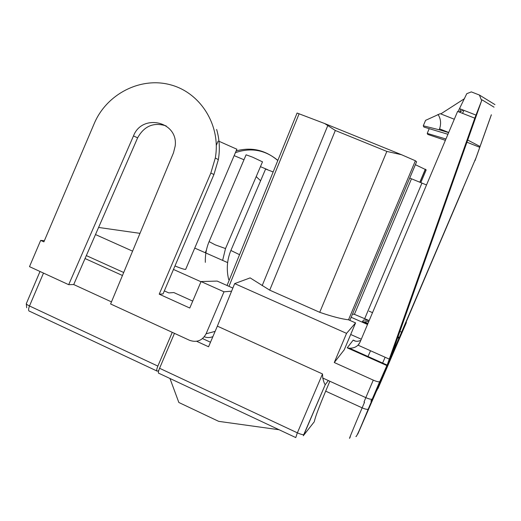 <?xml version="1.0" encoding="UTF-8"?>
<svg xmlns="http://www.w3.org/2000/svg" width="521" height="521" viewBox="0 0 521 521"><rect width="100%" height="100%" fill="white"/><g stroke="black" fill="none" stroke-linecap="round" stroke-linejoin="round"><path stroke-width="0.78" d="M236.156 150.914C251.474 146.798 265.352 149.996 277.804 160.514M234.144 155.636L243.978 159.758M260.435 166.661L267.56 169.651M204.31 336.774C207.182 337.836 210.041 337.79 212.881 336.644M231.585 291.18L223.991 291.812L206.095 333.772C202.343 340.617 196.853 342.805 189.624 340.33L110.608 303.971L173.473 152.868L175.18 146.056C178.553 121.588 142.194 112.985 133.493 135.916L68.687 284.681L73.715 284.544L85.047 258.54L122.455 275.498M158.71 370.646L157.251 371.16C156.293 371.206 156.502 369.519 157.863 366.094L172.256 332.339M223.991 291.812L201.06 281.555L217.146 281.073L232.848 288.074M216.632 129.436C219.517 139.283 220.09 149.351 218.338 159.641L213.929 174.509L163.053 293.896L159.224 294.176L210.829 173.07L215.303 157.993C221.112 125.639 200.767 92.849 170.647 84.845C140.605 76.535 106.662 93.962 94.236 123.536L43.888 241.848L40.671 240.389L44.37 240.715M166.199 125.932C153.728 121.992 144.2 125.965 137.622 137.85L85.047 258.54M201.06 281.555L189.774 308.035L159.224 294.176M111.474 301.893L73.715 284.544M192.731 301.099L173.838 292.561L168.804 292.913L164.336 290.894M123.705 272.503L86.33 255.59M206.433 250.054L205.261 252.731M260.611 180.741L256.182 176.639M256.736 176.977L256.15 176.717M235.414 152.646C251.024 147.319 265.169 149.905 277.849 160.403M40.671 240.389L29.495 266.648L68.687 284.681M139.993 233.349L98.593 227.449M194.737 248.087L227.638 262.604M95.493 234.554L132.588 251.148M173.473 269.442L200.976 281.75M174.457 333.349L159.367 368.764C158.189 371.896 158.045 373.414 158.951 373.316L295.628 437.51M380.493 382.681L398.441 340.636L380.493 382.681M377.732 388.353L397.634 341.73L377.732 388.353M385.117 357.256L382.407 363.567M360.955 426.673L383.137 374.703L360.955 426.673M397.946 336.8L399.333 337.413L379.796 381.561L357.81 434.052L394.319 349.975M394.527 349.565L377.94 388.659L406.393 322.538L400.454 335.465M387.051 366.23L386.771 366.784M370.522 350.744L367.793 357.028M463.892 110.348L462.57 113.37M491.342 114.763L480.036 146.486L467.708 140.051L390.88 356.885M227.045 285.488L297.081 113.037L324.733 123.562L335.322 130.484L386.849 151.422L401.528 154.724L415.387 160.768L416.592 161.784L349.858 320.382M295.785 437.581L297.152 433.342L322.506 373.961L217.361 326.139L234.665 283.6L250.139 277.888L269.715 290.158L335.322 130.484M217.361 326.139L208.563 346.765L196.651 341.288M324.733 123.562L401.528 154.724M234.665 283.6L346.556 333.368L355.576 322.909L348.51 319.783C341.659 319.028 332.066 316.534 319.725 312.313L269.715 290.158M406.12 322.128L406.393 322.538M404.231 326.563L399.776 337.061M415.374 164.688L426.198 169.879L420.818 182.624M322.506 373.961L322.76 378.018L365.814 397.634L373.27 380.128L334.28 362.525L346.556 333.368M210.504 342.225L202.545 338.578M415.387 160.768L348.51 319.783M386.849 151.422L319.725 312.313M334.28 362.525L344.231 349.812L355.576 322.909M462.954 188.595L404.654 325.137M463.019 188.628L404.758 325.182M404.25 326.576L476.044 157.733L399.333 337.406M403.241 328.946L402.551 331.063M369.135 311.174L372.522 312.659M159.576 368.269L297.367 432.834C300.721 434.325 302.916 434.898 303.958 434.54L325.286 384.583C324.681 384.433 323.841 382.245 322.76 378.018M373.27 380.128C376.553 381.541 378.682 382.069 379.666 381.704L379.796 381.561M392.613 353.121L392.215 352.945M361.294 339.197L350.692 334.482M325.345 384.57L328.328 380.558M314.222 421.834L303.281 435.771L325.286 384.583M352.489 314.13L354.417 314.332L368.959 320.506M351.167 317.276L367.513 324.492M397.601 337.764L398.917 338.344M389.369 359.151L358.038 345.176C355.752 347.305 352.86 348.308 349.363 348.184L347.227 347.826L386.979 365.612L474.794 118.176L481.638 100.657L479.418 95.037L494.95 104.604M467.708 140.051L481.638 100.657M476.044 157.733L479.75 147.319L466.94 142.213M475.048 160.644L491.375 114.776M479.75 147.319L480.036 146.486M329.845 381.248L325.677 391.147C318.891 407.376 315.14 417.412 314.43 421.255M279.093 429.747L218.677 421.352L178.846 402.492L169.963 378.493M347.227 347.826L353.199 340.102C355.276 341.587 357.81 341.678 360.793 340.382M358.038 345.169L359.985 342.29L457.607 111.416L474.794 118.176M354.417 314.332L411.479 178.801L409.734 178.084M367.735 323.964L362.369 321.6L364.277 321.965L368.822 321.398M369.226 320.441L363.691 319.979L362.369 321.6M481.971 99.811L494.032 107.163M479.418 95.037L471.329 91.891L466.77 93.689L458.05 111.592M460.825 109.143L459.542 112.178M459.626 112.21L463.052 110.016M426.517 184.962L411.479 178.801M454.305 119.244L440.225 113.682L425.572 120.358L423.286 125.795L423.951 127.078L447.943 134.281M448.646 132.614L439.19 129.775L439.581 128.856C441.313 123.464 440.786 118.658 438.005 114.438M464.556 98.619L440.799 113.904M439.19 129.775L423.286 125.795M445.383 140.338L427.761 134.418L427.227 133.383L445.937 139.022M427.227 133.383L429.213 128.661M239.556 254.691L230.888 250.464L265.599 169.045L273.16 171.95M225.521 248.563L215.232 244.85L209.09 241.62L246.094 154.809L252.607 157.173L262.493 161.849M218.983 141.263L236.873 149.227M392.118 355.315L382.108 378.917L392.118 355.315M390.587 358.07L379.666 383.873L390.587 358.07M374.918 393.752L363.235 421.391L374.918 393.752M206.095 333.772L215.121 331.389M157.863 366.094L29.495 305.977L43.49 273.089M213.929 174.509L210.829 173.07M137.622 137.85L133.493 135.916M40.006 271.48L26.369 303.515C26.057 303.997 27.099 304.818 29.495 305.977C28.219 309.344 28.297 311.115 29.73 311.304L156.717 370.906M368.321 409.037L368.204 409.187C367.253 409.63 365.234 409.187 362.147 407.845C352.802 429.76 347.351 443.15 350.314 436.78M387.064 367.038L376.872 390.476M228.98 286.348L299.126 113.728M262.18 285.638L327.748 125.672M419.959 182.272L425.455 169.253M353.199 340.102L355.407 341.079M364.003 402.062L365.814 397.634C369.076 399.047 371.219 399.542 372.235 399.119L371.779 400.03M399.151 337.823L397.79 337.224M364.524 402.271L362.147 407.845L325.677 391.147M399.868 331.382L401.6 332.144M364.628 318.832L421.945 183.086M439.581 128.856L448.705 132.484M174.965 265.944C180.722 268.335 184.284 269.487 185.652 269.409L185.73 269.22M218.338 159.641L215.303 157.993M26.291 303.743L26.682 307.748M355.934 436.357C355.947 438.207 360.037 429.148 368.204 409.187L376.475 389.812M373.772 396.995L386.191 368.145M425.325 169.162L419.822 182.213M370.854 401.079L372.235 399.119L379.666 381.704M314.261 421.782L303.281 435.771M393.954 350.841L387.005 367.116M358.748 344.374L359.301 343.6M387.194 365.097L349.37 348.171M364.283 321.952L367.911 323.554M476.233 115.193L459.73 108.713M228.699 279.627C226.277 269.676 226.993 259.979 230.855 250.536M205.346 262.33C205.105 255.16 206.336 248.289 209.051 241.718M222.714 260.077L225.482 248.654L262.519 161.784M185.652 269.409L236.912 149.143M216.313 145.326L218.104 141.126"/></g></svg>
